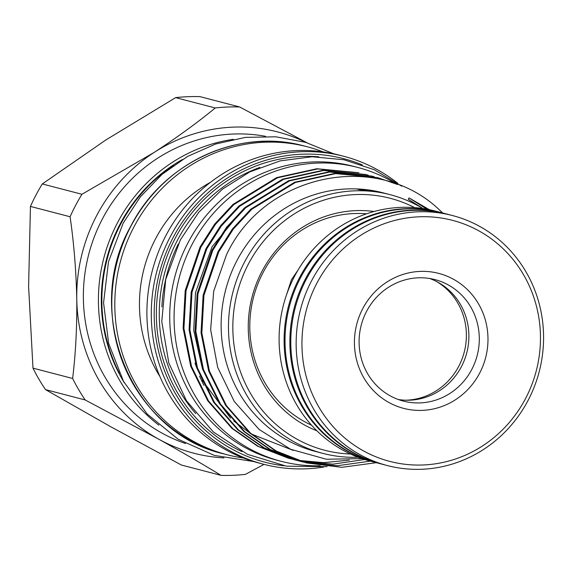 <?xml version="1.0" encoding="UTF-8"?>
<svg xmlns="http://www.w3.org/2000/svg" width="572" height="572" viewBox="0 0 572 572"><rect width="100%" height="100%" fill="white"/><g stroke="black" fill="none" stroke-linecap="round" stroke-linejoin="round"><path stroke-width="0.86" d="M381.488 464.035A129.186 123.337 -75.4 0 1 381.023 463.913A129.186 123.337 -75.4 0 1 305.448 278.886A129.186 123.337 -75.4 0 1 446.16 213.892A129.186 123.337 -75.4 0 1 446.618 214.014M381.023 463.913L376.176 462.648A129.186 123.337 -75.4 0 1 300.6 277.627A129.186 123.337 -75.4 0 1 441.312 212.627L446.16 213.892M366.581 213.806A110.703 105.698 104.6 0 0 263.141 272.422A110.703 105.698 104.6 0 0 311.518 425.16M298.112 269.934L291.405 279.787L286.293 295.524M375.718 462.533A129.186 123.337 -75.4 0 1 375.253 462.412L370.241 461.103A129.186 123.337 -75.4 0 1 294.666 276.076A129.186 123.337 -75.4 0 1 435.371 211.082L440.39 212.391A129.186 123.337 -75.4 0 1 440.848 212.512M375.253 462.412A129.186 123.337 -75.4 0 1 299.678 277.384A129.186 123.337 -75.4 0 1 440.39 212.391M311.719 280.523A129.186 123.337 -75.4 0 1 452.431 215.53A129.186 123.337 -75.4 0 1 528.006 400.55A129.186 123.337 -75.4 0 1 387.294 465.551A129.186 123.337 -75.4 0 1 311.719 280.523M387.294 465.551L381.946 464.157A129.186 123.337 -75.4 0 1 306.37 279.129A129.186 123.337 -75.4 0 1 447.082 214.135L452.431 215.53M525.453 398.741A124.532 118.897 104.6 0 0 479.136 231.002A124.532 118.897 104.6 0 0 316.952 283.033A124.532 118.897 104.6 0 0 363.27 450.772A124.532 118.897 104.6 0 0 525.453 398.741M366.659 311.204A62.763 59.924 104.6 0 0 403.374 401.094A62.763 59.924 104.6 0 0 471.736 369.519A62.763 59.924 104.6 0 0 435.02 279.629A62.763 59.924 104.6 0 0 366.659 311.204M429.751 278.521A62.763 59.924 -75.4 0 1 461.332 366.809A62.763 59.924 -75.4 0 1 398.234 399.499M479.579 373.28A69.734 66.581 -75.4 0 1 388.76 402.416A69.734 66.581 -75.4 0 1 362.827 308.487A69.734 66.581 -75.4 0 1 453.646 279.358A69.734 66.581 -75.4 0 1 479.579 373.28M436.643 281.553A63.635 60.754 -75.4 0 1 458.723 366.345A63.635 60.754 -75.4 0 1 405.727 400.214M173.566 165.351A156.9 149.807 104.6 0 0 120.785 223.945A156.9 149.807 104.6 0 0 119.398 373.287M320.163 465.751A151.845 144.981 -75.4 0 1 281.209 461.332A151.845 144.981 -75.4 0 1 192.378 243.844A151.845 144.981 -75.4 0 1 357.772 167.446A151.845 144.981 -75.4 0 1 396.06 183.891M281.209 461.332L276.862 460.195A151.845 144.981 -75.4 0 1 188.031 242.714A151.845 144.981 -75.4 0 1 353.424 166.316L357.772 167.446M362.283 164.879A156.785 149.692 104.6 0 0 173.094 237.602A156.785 149.692 104.6 0 0 283.891 465.772M323.759 467.031A159.109 151.916 -75.4 0 1 263.563 464.242A159.109 151.916 -75.4 0 1 170.477 236.35A159.109 151.916 -75.4 0 1 343.786 156.299A159.109 151.916 -75.4 0 1 397.697 183.233M374.067 211.504A114.057 108.902 104.6 0 0 262.005 271.3A114.057 108.902 104.6 0 0 316.931 430.823M70.091 216.752C73.924 243.229 76.147 270.656 76.762 299.02C77.056 326.977 75.676 353.46 72.63 378.471L32.99 368.146L28.6 286.472L30.445 206.428L70.091 216.752A184.799 176.433 -75.4 0 1 75.647 205.312A184.799 176.433 -75.4 0 1 81.939 194.28L42.299 183.948L105.834 139.976L175.618 97.633L215.258 107.958C197.597 122.508 177.177 137.366 153.997 152.524A166.023 158.515 -75.4 0 1 306.084 142.478M30.445 206.428A184.799 176.433 -75.4 0 1 36.007 194.98A184.799 176.433 -75.4 0 1 42.299 183.948M223.909 457.907A166.023 158.515 -75.4 0 1 158.508 439.067A166.023 158.515 -75.4 0 1 76.762 299.02A166.023 158.515 -75.4 0 1 96.761 215.437A166.023 158.515 -75.4 0 1 153.997 152.524L81.939 194.28M414.657 207.622A130.173 124.281 104.6 0 0 248.52 263.814A130.173 124.281 104.6 0 0 350.464 454.018M358.086 457.228A133.655 127.613 -75.4 0 1 322.787 453.367A133.655 127.613 -75.4 0 1 244.594 261.933A133.655 127.613 -75.4 0 1 390.183 194.687A133.655 127.613 -75.4 0 1 422.872 208.537M185.528 443.514A159.109 151.916 -75.4 0 1 102.552 218.654A159.109 151.916 -75.4 0 1 265.565 136.315M243.365 457.993A159.109 151.916 -75.4 0 1 227.07 454.733A159.109 151.916 -75.4 0 1 133.991 226.841A159.109 151.916 -75.4 0 1 307.293 146.79A159.109 151.916 -75.4 0 1 323.108 151.895M263.563 464.242L259.18 463.098A159.109 151.916 -75.4 0 1 166.095 235.206A159.109 151.916 -75.4 0 1 339.403 155.155L343.786 156.299M199.549 376.19L203.911 385.335M430.502 210.346L409.066 197.919L408.272 199.278L422.987 208.558M363.535 458.587L326.34 459.237L290.647 449.277L259.18 429.5L234.277 401.494L217.696 367.417L210.646 329.744L213.678 291.262L226.462 254.847C264.343 173.295 377.47 150.014 439.904 210.339A147.025 140.376 -75.4 0 1 442.707 212.991M322.787 453.367L315.429 451.451A133.655 127.613 -75.4 0 1 237.237 260.017A133.655 127.613 -75.4 0 1 356.47 188.91A133.655 127.613 -75.4 0 1 384.491 193.214M390.183 194.687L386.164 193.636A133.655 127.613 104.6 0 0 359.817 189.782L356.47 188.91M376.319 462.691L341.72 467.324L306.478 462.927L276.39 451.122L250.629 433.24L226.426 405.605L209.438 371.121L201.845 333.054L203.932 295.417L218.754 251.902L233.326 229.072L251.659 209.338L295.431 182.461L335.621 173.609L377.62 177.599L397.461 184.491M377.62 177.599L334.813 173.395L294.623 182.254L250.851 209.123L232.511 228.864L217.946 251.694L203.124 295.202L201.037 332.84L208.63 370.906L225.618 405.398L249.821 433.025L275.582 450.915L306.478 462.927M303.096 462.019L270.42 449.571L244.659 431.681L220.456 404.054L203.468 369.562L195.874 331.495L197.962 293.858L212.784 250.35L227.349 227.52L245.688 207.779L289.461 180.909L329.651 172.05L371.65 176.047L374.224 176.748M371.65 176.047L328.843 171.843L288.645 180.695L244.88 207.572L226.541 227.306L211.976 250.136L197.154 293.65L195.066 331.288L202.66 369.355L219.648 403.839L243.851 431.467L269.612 449.356L300.507 461.375M297.125 460.467L264.443 448.012L238.688 430.123L214.486 402.495L197.497 368.003L189.897 329.937L191.992 292.299L206.814 248.791L221.378 225.961L239.718 206.227L283.483 179.351L323.68 170.492L365.68 174.489L368.254 175.189M365.68 174.489L322.865 170.284L282.675 179.136L238.903 206.013L220.57 225.747L206.006 248.584L191.184 292.092L189.089 329.729L196.682 367.796L213.671 402.288L237.873 429.915L263.635 447.804L294.537 459.817M370.341 461.132L337.28 465.751L303.503 462.119M300.1 461.268L302.695 461.904M364.65 459.502L332.99 464.157L300.543 461.239M300.136 461.154L297.533 460.56M294.13 459.709L296.718 460.353M349.349 460.102L323.645 462.655L297.597 460.288M297.19 460.21L294.573 459.681M294.158 459.595L291.556 459.009M291.148 458.908L258.472 446.46L232.711 428.571L208.508 400.943L191.52 366.452L183.927 328.385L186.022 290.748L200.836 247.24L215.408 224.403L233.741 204.669L277.513 177.792L317.703 168.94L358.894 172.723L316.895 168.726L276.705 177.585L232.933 204.454L214.6 224.195L200.028 247.025L185.206 290.533L183.119 328.171L190.712 366.237L207.7 400.729L231.903 428.356L257.665 446.246L288.56 458.265M288.159 458.158L290.748 458.794M159.938 376.583A135.285 129.165 -75.4 0 1 155.77 238.388A135.285 129.165 -75.4 0 1 210.567 182.254M161.883 306.899A152.195 145.309 -75.4 0 1 178.264 244.029M85.178 399.957L158.508 439.067C182.053 452.18 202.896 464.278 221.035 475.361L181.395 465.029L110.346 426.519L45.531 389.632L85.178 399.957A184.799 176.433 -75.4 0 1 72.63 378.471M221.035 475.361A184.799 176.433 -75.4 0 0 245.431 474.367L264.042 464.364M306.921 142.728L239.647 106.971L200.007 96.639A184.799 176.433 -75.4 0 0 175.618 97.633M215.258 107.958A184.799 176.433 -75.4 0 1 239.647 106.971M45.531 389.632A184.799 176.433 -75.4 0 1 32.99 368.146M242.042 451.637A154.519 147.533 -75.4 0 1 174.989 238.653A154.519 147.533 -75.4 0 1 318.854 156.799M259.902 167.396A152.195 145.309 104.6 0 0 177.606 239.911A152.195 145.309 104.6 0 0 195.76 413.62M158.887 425.175A159.109 151.916 -75.4 0 1 117.603 222.572A159.109 151.916 -75.4 0 1 233.355 139.325M182.382 159.509A156.785 149.692 104.6 0 0 120.213 223.824A156.785 149.692 104.6 0 0 124.246 382.682M304.283 146.003A159.109 151.916 104.6 0 0 130.981 226.054A159.109 151.916 104.6 0 0 224.06 453.946C131.21 433.376 81.674 312.148 130.866 226.054C163.013 162.577 238.638 127.642 304.283 146.003L307.293 146.79M195.016 363.134L196.432 367.052M202.309 380.359L230.537 418.089M233.748 420.992L249.699 432.918M251.687 434.155L293.35 450.436M243.851 208.501L212.083 246.711L195.495 292.564L193.729 330.502L202.409 368.604M426.876 209.202L409.066 197.919M253.618 461.532L214.407 455.434L178.149 439.246L147.19 414.021L123.531 381.395L108.673 343.486L103.561 302.738L108.494 261.754L123.166 223.159L140.369 196.832L162.069 174.331L187.473 156.499L215.623 144.022L245.459 137.373L275.861 136.808L305.684 142.356L333.783 153.811M401.694 186.165L374.224 169.698L343.886 159.745L312.062 156.757L280.23 160.868L249.835 171.886L222.265 189.289L198.77 212.283L180.409 239.818L165.716 279.501L161.769 321.607L168.847 363.034L186.458 400.75L213.32 431.953L247.462 454.318L286.358 466.173L327.105 466.638M227.07 454.733L224.06 453.946"/></g></svg>

